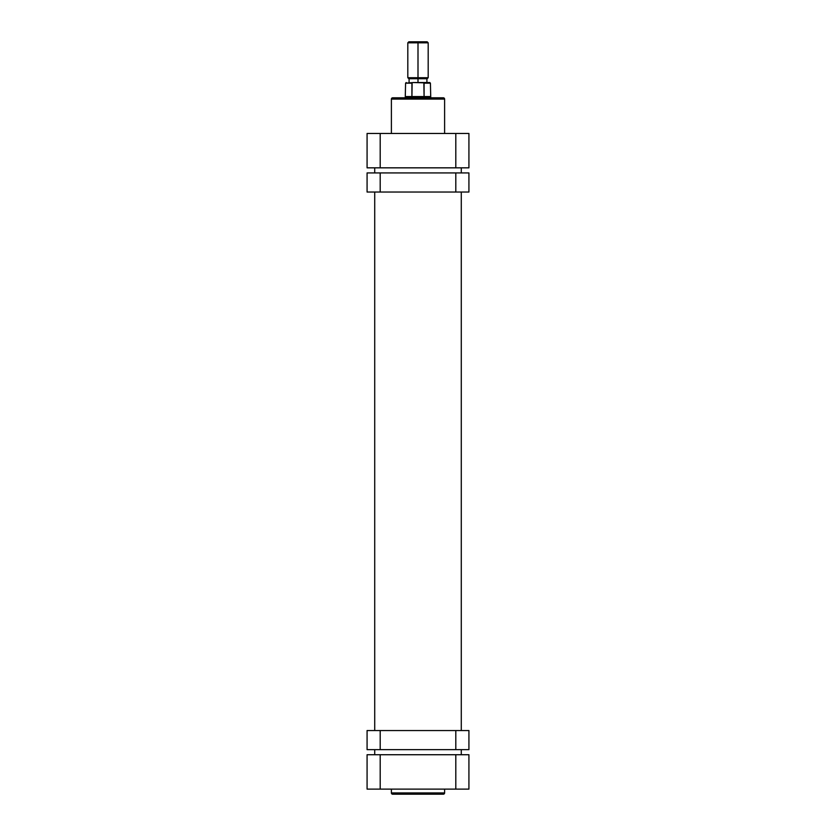 <?xml version="1.0" encoding="UTF-8"?>
<svg xmlns="http://www.w3.org/2000/svg" width="836" height="836" viewBox="0 0 836 836"><rect width="100%" height="100%" fill="white"/><g stroke="black" fill="none" stroke-linecap="round" stroke-linejoin="round"><path stroke-width="1.25" d="M392.669 794.2L443.331 794.2A1.275 1.275 0 0 0 444.606 792.925L391.394 792.925A1.275 1.275 0 0 0 392.669 794.2A1.275 1.275 0 0 1 391.394 792.925L444.606 792.925L444.606 789.111L444.606 792.925A1.275 1.275 0 0 1 443.331 794.2M391.394 789.111L391.394 792.925L391.394 789.111M468.923 754.73L367.077 754.73L367.077 789.111L367.077 754.73L380.192 754.73L380.192 789.111L455.808 789.111L455.808 754.73L380.192 754.73L380.192 789.111L468.923 789.111L468.923 754.73L468.923 789.111L455.808 789.111L455.808 754.73L468.923 754.73M392.784 794.2L443.216 794.2M367.077 789.111L380.192 789.111L367.077 789.111M374.716 167.837L374.716 172.927L374.716 167.837M374.716 192.029L374.716 730.549L374.716 192.029M374.716 749.641L374.716 754.73L374.716 749.641M461.284 754.73L461.284 749.641L461.284 754.73M461.284 730.549L461.284 192.029L461.284 730.549M461.284 172.927L461.284 167.837L461.284 172.927M443.331 97.812L392.669 97.812A1.275 1.275 0 0 0 391.394 99.087L444.606 99.087A1.275 1.275 0 0 0 443.331 97.812A1.275 1.275 0 0 1 444.606 99.087L391.394 99.087L391.394 133.467L391.394 99.087A1.275 1.275 0 0 1 392.669 97.812M444.606 133.467L444.606 99.087L444.606 133.467M443.216 97.812L392.784 97.812M367.077 167.837L468.923 167.837L468.923 133.467L367.077 133.467L367.077 167.837L367.077 133.467L380.192 133.467L380.192 167.837L455.808 167.837L455.808 133.467L380.192 133.467L380.192 167.837L367.077 167.837M468.923 133.467L468.923 167.837L455.808 167.837L455.808 133.467L468.923 133.467M418 42.814L418 41.8L408.835 41.8L427.165 41.8L418 41.8L418 42.814L407.811 42.814L418 42.814L418 77.706L407.811 77.706L418 77.706L418 42.814L428.189 42.814L418 42.814M418 78.72L418 77.706L428.189 77.706L418 77.706L418 78.72L408.835 78.72L418 78.72L418 82.534L418 78.72L427.165 78.72L418 78.72M412.138 82.827L411.918 96.548L405.585 96.548L411.918 96.548L411.918 83.172L405.585 83.172L413.35 82.534L423.862 82.827L424.082 96.548L430.415 96.548L411.918 96.548L424.082 96.548L424.082 83.172L430.415 83.172L422.65 82.534L429.777 82.534L413.35 82.534M406.223 82.534L405.585 83.172L405.272 96.861L418 96.861L405.272 96.861L405.272 97.812M418 97.812L418 96.861L418 97.812M429.777 82.534L430.415 83.172L430.728 96.861L418 96.861L430.728 96.861L430.728 97.812M414.593 82.534L413.047 82.534M422.953 82.534L421.407 82.534M380.192 172.927L367.077 172.927L367.077 192.029L380.192 192.029L367.077 192.029L367.077 172.927L455.808 172.927L380.192 172.927L380.192 192.029L380.192 172.927M468.923 172.927L455.808 172.927L455.808 192.029L380.192 192.029L468.923 192.029L455.808 192.029L455.808 172.927L468.923 172.927L468.923 192.029L468.923 172.927M367.077 749.641L468.923 749.641L468.923 730.549L455.808 730.549L468.923 730.549L468.923 749.641L380.192 749.641L380.192 730.549L455.808 730.549L455.808 749.641L455.808 730.549L367.077 730.549L380.192 730.549L380.192 749.641L367.077 749.641L367.077 730.549L367.077 749.641M408.835 78.72L407.811 77.706L407.811 42.814L408.835 41.8M409.086 78.72L409.086 82.534M427.165 41.8L428.189 42.814L428.189 77.706L427.165 78.72M426.914 78.72L426.914 82.534"/></g></svg>
